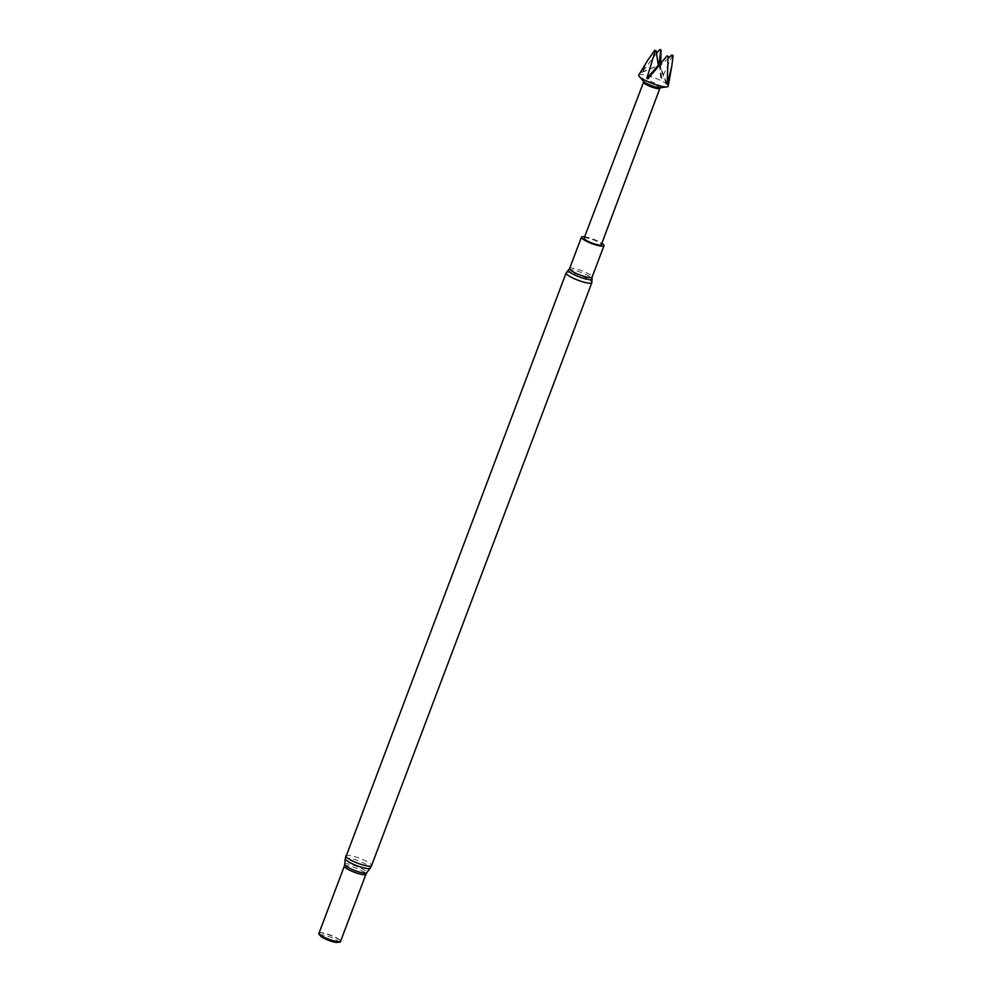 <?xml version="1.0" encoding="UTF-8"?>
<svg xmlns="http://www.w3.org/2000/svg" width="992" height="992" viewBox="0 0 992 992"><rect width="100%" height="100%" fill="white"/><g stroke="black" fill="none" stroke-linecap="round" stroke-linejoin="round"><path stroke-width="0.74" stroke-dasharray="4.96 3.72" d="M638.786 75.032A15.736 3.013 -159.3 0 1 648.222 75.789A15.736 3.013 -159.3 0 1 668.211 86.143M672.588 55.23L661.838 78.38L660.709 77.835L660.796 63.624M659.779 88.486A8.717 1.674 20.7 0 0 659.891 88.325A8.717 1.674 20.7 0 0 648.842 82.534A8.717 1.674 20.7 0 0 643.585 82.162L643.548 82.249M660.362 87.73A9.511 1.823 20.7 0 0 660.982 87.519A9.511 1.823 20.7 0 0 657.932 84.568A9.511 1.823 20.7 0 0 649.053 81.022A9.511 1.823 20.7 0 0 643.3 80.836A9.511 1.823 20.7 0 0 643.622 81.406M584.077 238.167A9.226 1.773 -159.3 0 1 589.645 238.564A9.226 1.773 -159.3 0 1 601.35 244.702M584.61 236.79A12.04 2.306 -159.3 0 1 588.715 237.683A12.04 2.306 -159.3 0 1 601.871 243.313M320.627 936.039A9.56 1.835 -159.3 0 1 326.083 935.654A9.56 1.835 -159.3 0 1 335.78 939.647A9.56 1.835 -159.3 0 1 337.466 942.4M319.04 933.075A11.693 2.244 -159.3 0 1 325.81 933.856A11.693 2.244 -159.3 0 1 340.616 941.222L340.603 941.048A11.532 2.207 -159.3 0 1 340.578 941.309M319.015 933.162A11.532 2.207 -159.3 0 1 319.164 932.951A11.532 2.207 -159.3 0 1 325.959 933.646A11.532 2.207 -159.3 0 1 340.603 941.048M656.53 53.32L642.146 72.28L647.838 60.078M647.987 78.814L659.469 65.918L659.395 64.976L660.002 65.856L668.1 58.429M666.562 84.382L659.469 65.918L667.021 55.825M641.526 72.292L658.304 65.373M660.709 77.835L659.395 64.976M661.838 78.38L660.002 65.856L666.674 83.105M642.146 72.28L658.837 65.311M569.582 268.584A12.04 2.306 -159.3 0 1 576.848 269.092A12.04 2.306 -159.3 0 1 592.112 277.103M568.54 269.911A12.673 2.43 -159.3 0 1 575.955 270.704A12.673 2.43 -159.3 0 1 592.026 278.777M566.122 272.912A13.752 2.641 -159.3 0 1 574.418 273.494A13.752 2.641 -159.3 0 1 591.852 282.633M344.348 866.103A11.532 2.207 -159.3 0 1 351.304 866.586A11.532 2.207 -159.3 0 1 365.924 874.25M344.732 864.429A11.78 2.257 -159.3 0 1 351.862 864.801A11.78 2.257 -159.3 0 1 366.742 872.749M345.191 858.712A13.367 2.567 -159.3 0 1 353.288 859.134A13.367 2.567 -159.3 0 1 370.165 868.149M345.836 855.885A13.752 2.641 -159.3 0 1 354.132 856.468A13.752 2.641 -159.3 0 1 371.566 865.607M671.758 66.476L671.621 67.171"/><path stroke-width="1.49" d="M668.1 56.408A10.267 1.972 -159.3 0 1 667.331 56.197A10.267 1.972 -159.3 0 1 666.835 56.06L668.1 56.408L667.182 84.357L671.758 66.476L673.097 55.688L671.646 55.118L672.588 55.23A10.267 1.972 -159.3 0 1 673.097 55.688M671.621 67.171L668.211 86.143A15.736 3.013 -159.3 0 1 666.946 86.874A15.736 3.013 -159.3 0 1 658.688 85.597A15.736 3.013 -159.3 0 1 639.245 76.409A15.736 3.013 -159.3 0 1 638.786 75.032L647.838 60.078L654.745 50.319L656.196 50.89L655.253 50.778A10.267 1.972 -159.3 0 1 654.745 50.319M660.511 49.811A10.267 1.972 -159.3 0 1 661.007 49.947L659.742 49.6A10.267 1.972 -159.3 0 1 660.511 49.811M660.796 63.624L661.007 49.947M643.585 82.162A8.717 1.674 20.7 0 0 643.56 82.361A8.717 1.674 20.7 0 0 654.633 87.966A8.717 1.674 20.7 0 0 659.779 88.486L660.784 87.68M639.245 76.409L643.622 81.406A9.511 1.823 20.7 0 0 655.377 86.949A9.511 1.823 20.7 0 0 660.362 87.73L666.946 86.874M659.854 88.412L601.35 244.702A9.226 1.773 -159.3 0 1 595.783 244.317A9.226 1.773 -159.3 0 1 584.077 238.167L643.548 82.249M601.871 243.313A12.04 2.306 -159.3 0 1 603.979 245.694A12.04 2.306 -159.3 0 1 596.713 245.185A12.04 2.306 -159.3 0 1 581.448 237.175A12.04 2.306 -159.3 0 1 584.61 236.79M340.653 941.383L340.628 941.197A11.693 2.244 -159.3 0 1 340.653 941.383A11.693 2.244 -159.3 0 1 339.723 942.102L337.466 942.4A9.56 1.835 -159.3 0 1 332.444 941.619A9.56 1.835 -159.3 0 1 320.627 936.039L319.126 934.328A11.693 2.244 -159.3 0 1 318.903 933.162A11.693 2.244 -159.3 0 1 319.04 933.075M339.723 942.102A11.693 2.244 -159.3 0 1 333.585 941.148A11.693 2.244 -159.3 0 1 319.126 934.328M333.622 940.825A11.532 2.207 -159.3 0 1 319.015 933.162L344.348 866.103A11.532 2.207 -159.3 0 0 358.968 873.766A11.532 2.207 -159.3 0 0 365.924 874.25L340.578 941.309A11.532 2.207 -159.3 0 1 333.622 940.825M655.253 50.778L646.858 78.281L647.987 78.814L667.033 55.812M659.742 49.6L656.53 53.32M646.858 78.281L658.304 65.373L656.196 50.89M659.469 65.918L659.395 64.976L658.304 65.373M660.808 50.195L658.837 65.311M668.1 58.429L671.646 55.118M659.395 64.976L660.002 65.856M667.182 84.357L666.674 83.105M603.979 245.694L592.112 277.103A12.04 2.306 -159.3 0 1 584.846 276.594A12.04 2.306 -159.3 0 1 569.582 268.584L566.122 272.912L345.191 858.712A13.367 2.567 -159.3 0 0 362.179 867.467A13.367 2.567 -159.3 0 0 370.165 868.149L371.566 865.607A13.752 2.641 -159.3 0 1 363.27 865.036A13.752 2.641 -159.3 0 1 345.836 855.885M592.112 277.103L592.026 278.777A12.673 2.43 -159.3 0 1 584.375 278.603A12.673 2.43 -159.3 0 1 572.421 273.817A12.673 2.43 -159.3 0 1 568.54 269.911M592.026 278.777L591.852 282.633A13.752 2.641 -159.3 0 1 583.556 282.063A13.752 2.641 -159.3 0 1 566.122 272.912M365.924 874.25L366.742 872.749A11.78 2.257 -159.3 0 1 359.699 872.142A11.78 2.257 -159.3 0 1 344.732 864.429L345.191 858.712M643.56 82.361L643.337 81.084M581.448 237.175L569.582 268.584M591.852 282.633L371.566 865.607M366.742 872.749L370.165 868.149M344.732 864.429L344.348 866.103"/></g></svg>
